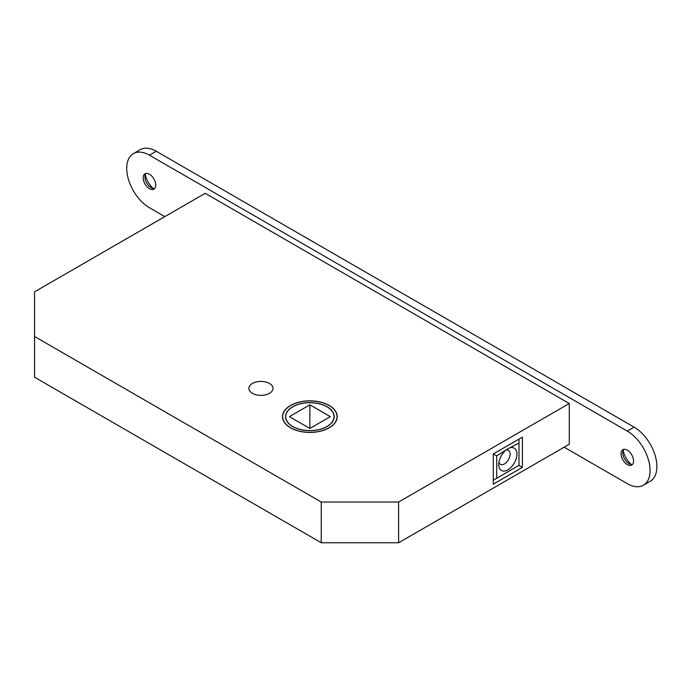 <?xml version="1.0" encoding="UTF-8"?>
<svg xmlns="http://www.w3.org/2000/svg" width="691" height="691" viewBox="0 0 691 691"><rect width="100%" height="100%" fill="white"/><g stroke="black" fill="none" stroke-linecap="round" stroke-linejoin="round"><path stroke-width="1.04" d="M327.059 406.723A24.297 14.027 0 0 0 300.585 403.682A24.297 14.027 0 0 0 285.582 416.638A24.297 14.027 0 0 0 292.699 426.563A24.297 14.027 0 0 0 319.182 429.603A24.297 14.027 0 0 0 334.176 416.638A24.297 14.027 0 0 0 327.059 406.723M290.652 427.738A27.191 15.703 0 0 0 320.287 431.141A27.191 15.703 0 0 0 337.07 416.638A27.191 15.703 0 0 0 329.106 405.539A27.191 15.703 0 0 0 299.471 402.136A27.191 15.703 0 0 0 282.688 416.638A27.191 15.703 0 0 0 290.652 427.738M292.811 426.494A24.133 13.932 0 0 0 319.112 429.517A24.133 13.932 0 0 0 334.012 416.638A24.133 13.932 0 0 0 326.947 406.792A24.133 13.932 0 0 0 300.645 403.769A24.133 13.932 0 0 0 285.746 416.638A24.133 13.932 0 0 0 292.811 426.494M309.879 428.463L330.358 416.638L309.879 404.814L289.399 416.638L309.879 428.463L309.879 404.814M498.945 462.27A8.042 4.647 120 0 0 500.405 464.335A8.042 4.647 120 0 0 504.43 463.937A8.042 4.647 120 0 0 510.122 454.082A8.042 4.647 120 0 0 508.455 450.402A8.042 4.647 120 0 0 505.855 450.187M518.993 465.38L518.993 443.043L507.557 448.995L496.699 455.922L496.699 478.258L518.993 465.38L522.405 467.349L522.405 437.135L493.279 453.952L493.279 484.166L522.405 467.349M511.012 447.656A12.87 7.428 -60 0 1 516.808 456.025A12.87 7.428 -60 0 1 507.842 469.845A12.87 7.428 -60 0 1 498.747 464.594A12.87 7.428 -60 0 1 504.68 451.309M329.218 405.47A27.355 15.789 0 0 0 299.41 402.05A27.355 15.789 0 0 0 282.524 416.638A27.355 15.789 0 0 0 290.54 427.807A27.355 15.789 0 0 0 320.348 431.227A27.355 15.789 0 0 0 337.234 416.638A27.355 15.789 0 0 0 329.218 405.47M269.49 383.47A12.067 6.97 0 0 0 256.344 381.959A12.067 6.97 0 0 0 248.89 388.394A12.067 6.97 0 0 0 252.422 393.326A12.067 6.97 0 0 0 265.577 394.829A12.067 6.97 0 0 0 273.023 388.394A12.067 6.97 0 0 0 269.49 383.47M205.21 193.307L34.55 291.835L34.55 336.5L321.255 502.029L398.621 502.029L569.28 403.501L205.21 193.307M34.55 336.5L34.55 377.226L321.255 542.755L398.621 542.755L569.28 444.227L569.28 403.501M398.621 502.029L398.621 542.755M321.255 502.029L321.255 542.755M518.993 443.043L518.993 439.105M496.699 455.922L493.279 453.952M493.279 480.228L496.699 478.258M631.185 464.412A16.092 9.285 60 0 1 623.144 450.489M632.498 464.395A8.853 5.113 60 0 1 629.009 463.609L629.009 463.609A8.853 5.113 60 0 1 622.755 452.769A8.853 5.113 60 0 1 623.818 449.357M627.307 464.594A8.853 5.113 60 0 1 621.529 456.794A8.853 5.113 60 0 1 622.885 449.703A8.853 5.113 60 0 1 627.307 450.143A8.853 5.113 60 0 1 633.086 457.943A8.853 5.113 60 0 1 631.729 465.034A8.853 5.113 60 0 1 627.307 464.594M153.342 188.531A16.092 9.285 60 0 1 145.3 174.607M154.654 188.513A8.853 5.113 60 0 1 151.165 187.727L151.165 187.727A8.853 5.113 60 0 1 144.911 176.887A8.853 5.113 60 0 1 145.974 173.476M149.463 188.712A8.853 5.113 60 0 1 143.676 180.912A8.853 5.113 60 0 1 145.032 173.821A8.853 5.113 60 0 1 149.463 174.262A8.853 5.113 60 0 1 155.242 182.061A8.853 5.113 60 0 1 153.886 189.153A8.853 5.113 60 0 1 149.463 188.712M164.821 216.629L149.463 207.758A32.183 18.579 60 0 1 128.44 179.401A32.183 18.579 60 0 1 133.372 153.618L140.195 149.671A32.183 18.579 60 0 1 156.287 151.269L634.131 427.15A32.183 18.579 60 0 1 655.154 455.507A32.183 18.579 60 0 1 650.222 481.29L643.399 485.237A32.183 18.579 60 0 1 627.307 483.64L564.158 447.189M133.372 153.618A32.183 18.579 60 0 1 149.463 155.207L627.307 431.089A32.183 18.579 60 0 1 648.331 459.446A32.183 18.579 60 0 1 643.399 485.237M634.131 427.15L627.307 431.089M156.287 151.269L149.463 155.207M337.07 416.638L337.07 418.349M282.688 416.638L282.688 418.349M334.012 416.638L334.012 418.254M285.746 416.638L285.746 418.254"/></g></svg>
